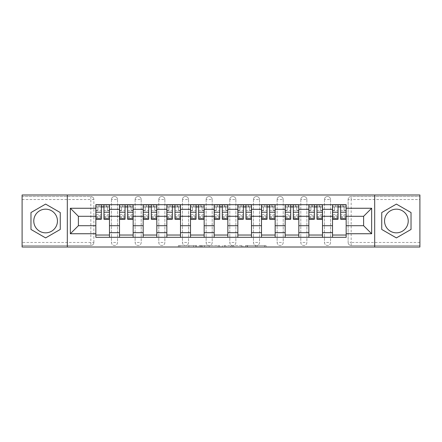 <?xml version="1.0" encoding="UTF-8"?>
<svg xmlns="http://www.w3.org/2000/svg" width="442" height="442" viewBox="0 0 442 442"><rect width="100%" height="100%" fill="white"/><g stroke="black" fill="none" stroke-linecap="round" stroke-linejoin="round"><path stroke-width="0.33" stroke-dasharray="2.21 1.66" d="M196.729 247.017L179.861 247.017L196.729 247.017L196.729 245.503L188.872 245.503L188.872 247.017L188.872 245.503L196.729 245.503L196.729 247.017L196.729 245.503L188.872 245.503L188.872 247.017L188.872 245.503L196.729 245.503L179.861 245.503L196.729 245.503M324.472 199.53A3.033 3.033 0 0 1 327.505 196.497A3.033 3.033 0 0 1 330.539 199.53A3.033 3.033 0 0 0 327.505 196.497A3.033 3.033 0 0 0 324.472 199.53L324.472 242.47A3.033 3.033 0 0 0 327.505 245.503A3.033 3.033 0 0 0 330.539 242.47L330.539 199.53A3.033 3.033 0 0 0 327.505 196.497A3.033 3.033 0 0 0 324.472 199.53L324.472 242.47A3.033 3.033 0 0 0 327.505 245.503A3.033 3.033 0 0 0 330.539 242.47L330.539 199.53L324.472 199.53M300.803 199.53A3.033 3.033 0 0 1 303.836 196.497A3.033 3.033 0 0 1 306.87 199.53A3.033 3.033 0 0 0 303.836 196.497A3.033 3.033 0 0 0 300.803 199.53L300.803 242.47A3.033 3.033 0 0 0 303.836 245.503A3.033 3.033 0 0 0 306.87 242.47L306.87 199.53A3.033 3.033 0 0 0 303.836 196.497A3.033 3.033 0 0 0 300.803 199.53L300.803 242.47A3.033 3.033 0 0 0 303.836 245.503A3.033 3.033 0 0 0 306.87 242.47L306.87 199.53L300.803 199.53M277.134 199.53A3.033 3.033 0 0 1 280.167 196.497A3.033 3.033 0 0 1 283.206 199.53A3.033 3.033 0 0 0 280.167 196.497A3.033 3.033 0 0 0 277.134 199.53L277.134 242.47A3.033 3.033 0 0 0 280.167 245.503A3.033 3.033 0 0 0 283.206 242.47L283.206 199.53A3.033 3.033 0 0 0 280.167 196.497A3.033 3.033 0 0 0 277.134 199.53L277.134 242.47A3.033 3.033 0 0 0 280.167 245.503A3.033 3.033 0 0 0 283.206 242.47L283.206 199.53L277.134 199.53M253.465 199.53A3.033 3.033 0 0 1 256.504 196.497A3.033 3.033 0 0 1 259.537 199.53A3.033 3.033 0 0 0 256.504 196.497A3.033 3.033 0 0 0 253.465 199.53L253.465 242.47A3.033 3.033 0 0 0 256.504 245.503A3.033 3.033 0 0 0 259.537 242.47L259.537 199.53A3.033 3.033 0 0 0 256.504 196.497A3.033 3.033 0 0 0 253.465 199.53L253.465 242.47A3.033 3.033 0 0 0 256.504 245.503A3.033 3.033 0 0 0 259.537 242.47L259.537 199.53L253.465 199.53M229.801 199.53A3.033 3.033 0 0 1 232.835 196.497A3.033 3.033 0 0 1 235.868 199.53A3.033 3.033 0 0 0 232.835 196.497A3.033 3.033 0 0 0 229.801 199.53L229.801 242.47A3.033 3.033 0 0 0 232.835 245.503A3.033 3.033 0 0 0 235.868 242.47L235.868 199.53A3.033 3.033 0 0 0 232.835 196.497A3.033 3.033 0 0 0 229.801 199.53L229.801 242.47A3.033 3.033 0 0 0 232.835 245.503A3.033 3.033 0 0 0 235.868 242.47L235.868 199.53L229.801 199.53M206.132 199.53A3.033 3.033 0 0 1 209.165 196.497A3.033 3.033 0 0 1 212.199 199.53A3.033 3.033 0 0 0 209.165 196.497A3.033 3.033 0 0 0 206.132 199.53L206.132 242.47A3.033 3.033 0 0 0 209.165 245.503A3.033 3.033 0 0 0 212.199 242.47L212.199 199.53A3.033 3.033 0 0 0 209.165 196.497A3.033 3.033 0 0 0 206.132 199.53L206.132 242.47A3.033 3.033 0 0 0 209.165 245.503A3.033 3.033 0 0 0 212.199 242.47L212.199 199.53L206.132 199.53M182.463 199.53A3.033 3.033 0 0 1 185.496 196.497A3.033 3.033 0 0 1 188.535 199.53A3.033 3.033 0 0 0 185.496 196.497A3.033 3.033 0 0 0 182.463 199.53L182.463 242.47A3.033 3.033 0 0 0 185.496 245.503A3.033 3.033 0 0 0 188.535 242.47L188.535 199.53A3.033 3.033 0 0 0 185.496 196.497A3.033 3.033 0 0 0 182.463 199.53L182.463 242.47A3.033 3.033 0 0 0 185.496 245.503A3.033 3.033 0 0 0 188.535 242.47L188.535 199.53L182.463 199.53M158.794 199.53A3.033 3.033 0 0 1 161.833 196.497A3.033 3.033 0 0 1 164.866 199.53A3.033 3.033 0 0 0 161.833 196.497A3.033 3.033 0 0 0 158.794 199.53L158.794 242.47A3.033 3.033 0 0 0 161.833 245.503A3.033 3.033 0 0 0 164.866 242.47L164.866 199.53A3.033 3.033 0 0 0 161.833 196.497A3.033 3.033 0 0 0 158.794 199.53L158.794 242.47A3.033 3.033 0 0 0 161.833 245.503A3.033 3.033 0 0 0 164.866 242.47L164.866 199.53L158.794 199.53M135.13 199.53A3.033 3.033 0 0 1 138.164 196.497A3.033 3.033 0 0 1 141.197 199.53A3.033 3.033 0 0 0 138.164 196.497A3.033 3.033 0 0 0 135.13 199.53L135.13 242.47A3.033 3.033 0 0 0 138.164 245.503A3.033 3.033 0 0 0 141.197 242.47L141.197 199.53A3.033 3.033 0 0 0 138.164 196.497A3.033 3.033 0 0 0 135.13 199.53L135.13 242.47A3.033 3.033 0 0 0 138.164 245.503A3.033 3.033 0 0 0 141.197 242.47L141.197 199.53L135.13 199.53M111.461 199.53A3.033 3.033 0 0 1 114.495 196.497A3.033 3.033 0 0 1 117.528 199.53A3.033 3.033 0 0 0 114.495 196.497A3.033 3.033 0 0 0 111.461 199.53L111.461 242.47A3.033 3.033 0 0 0 114.495 245.503A3.033 3.033 0 0 0 117.528 242.47L117.528 199.53A3.033 3.033 0 0 0 114.495 196.497A3.033 3.033 0 0 0 111.461 199.53L111.461 242.47A3.033 3.033 0 0 0 114.495 245.503A3.033 3.033 0 0 0 117.528 242.47L117.528 199.53L111.461 199.53M45.614 232.835A11.835 11.835 0 0 1 33.78 221A11.835 11.835 0 0 1 45.614 209.165A11.835 11.835 0 0 1 57.449 221A11.835 11.835 0 0 1 45.614 232.835M396.386 232.835A11.835 11.835 0 0 1 384.551 221A11.835 11.835 0 0 1 396.386 209.165A11.835 11.835 0 0 1 408.22 221A11.835 11.835 0 0 1 396.386 232.835M264.52 247.017L246.951 247.017L264.52 247.017L264.52 245.503L257.001 245.503L266.012 245.503L266.012 247.017L266.012 245.503L246.951 245.503L266.012 245.503L266.012 247.017L266.012 245.503L264.52 245.503L264.52 247.017M255.515 247.017L247.548 247.017L255.515 247.017L255.515 245.503L257.001 245.503L255.515 245.503L255.515 247.017L255.515 245.503L247.548 245.503L247.548 247.017L247.548 245.503L255.515 245.503L255.515 247.017M245.459 247.017L246.951 247.017L245.459 247.017L245.459 245.503L246.951 245.503L245.459 245.503L245.459 247.017M178.369 247.017L179.861 247.017L178.369 247.017L178.369 245.503L179.861 245.503L178.369 245.503L178.369 247.017M419.9 242.47L351.175 242.47L351.175 245.503L419.9 245.503L419.9 247.017L22.1 247.017L22.1 245.503L90.825 245.503A3.033 3.033 0 0 0 93.864 242.47L93.864 199.53A3.033 3.033 0 0 0 90.825 196.497A3.033 3.033 0 0 1 93.864 199.53A3.033 3.033 0 0 0 90.825 196.497L22.1 196.497L22.1 194.983L419.9 194.983L419.9 196.497L351.175 196.497A3.033 3.033 0 0 0 348.136 199.53L348.136 242.47A3.033 3.033 0 0 0 351.175 245.503A3.033 3.033 0 0 1 348.136 242.47A3.033 3.033 0 0 0 351.175 245.503L419.9 245.503L419.9 196.497L351.175 196.497A3.033 3.033 0 0 0 348.136 199.53L348.136 242.47L351.175 242.47L351.175 199.53L419.9 199.53M219.696 247.017L218.21 247.017L219.696 247.017L219.696 245.503L219.696 247.017M200.635 247.017L218.21 247.017L199.149 247.017L200.635 247.017L200.635 245.503L219.696 245.503L199.149 245.503L199.149 247.017L199.149 245.503L200.635 245.503L200.635 247.017M223.79 247.017L242.851 247.017L222.304 247.017L223.79 247.017L223.79 245.503L242.851 245.503L242.851 247.017L242.851 245.503L233.846 245.503L233.846 247.017M93.864 242.47L93.864 199.53L90.825 199.53L90.825 242.47L22.1 242.47L22.1 245.503L90.825 245.503A3.033 3.033 0 0 0 93.864 242.47A3.033 3.033 0 0 1 90.825 245.503L90.825 242.47L93.864 242.47M22.1 199.53L90.825 199.53L90.825 196.497L22.1 196.497L22.1 242.47M332.511 204.69L346.163 204.69L346.163 206.966L332.511 206.966L332.511 204.69L322.5 204.69L322.5 206.966L308.842 206.966L308.842 204.69L298.831 204.69L298.831 206.966L285.178 206.966L285.178 204.69L275.162 204.69L275.162 206.966L261.509 206.966L261.509 204.69L251.492 204.69L251.492 206.966L237.84 206.966L237.84 204.69L227.829 204.69L227.829 206.966L214.171 206.966L214.171 204.69L204.16 204.69L204.16 206.966L190.508 206.966L190.508 204.69L180.491 204.69L180.491 206.966L166.838 206.966L166.838 204.69L156.822 204.69L156.822 206.966L143.169 206.966L143.169 204.69L133.158 204.69L133.158 206.966L119.5 206.966L119.5 204.69L109.489 204.69L109.489 206.966L95.837 206.966L95.837 235.033L109.489 235.033L109.489 206.966M109.489 235.033L109.489 237.31L119.5 237.31L119.5 235.033L133.158 235.033L133.158 206.966M119.5 206.966L119.5 235.033M133.158 235.033L133.158 237.31L143.169 237.31L143.169 235.033L156.822 235.033L156.822 206.966M143.169 206.966L143.169 235.033M156.822 235.033L156.822 237.31L166.838 237.31L166.838 235.033L180.491 235.033L180.491 206.966M166.838 206.966L166.838 235.033M180.491 235.033L180.491 237.31L190.508 237.31L190.508 235.033L204.16 235.033L204.16 206.966M190.508 206.966L190.508 235.033M204.16 235.033L204.16 237.31L214.171 237.31L214.171 235.033L227.829 235.033L227.829 206.966M214.171 206.966L214.171 235.033M227.829 235.033L227.829 237.31L237.84 237.31L237.84 235.033L251.492 235.033L251.492 206.966M237.84 206.966L237.84 235.033M251.492 235.033L251.492 237.31L261.509 237.31L261.509 235.033L275.162 235.033L275.162 206.966M261.509 206.966L261.509 235.033M275.162 235.033L275.162 237.31L285.178 237.31L285.178 235.033L298.831 235.033L298.831 206.966M285.178 206.966L285.178 235.033M298.831 235.033L298.831 237.31L308.842 237.31L308.842 235.033L322.5 235.033L322.5 206.966M308.842 206.966L308.842 235.033M322.5 235.033L322.5 237.31L332.511 237.31L332.511 235.033L346.163 235.033L346.163 206.966M332.511 206.966L332.511 235.033M322.5 225.702L332.511 225.702M298.831 225.702L308.842 225.702M275.162 225.702L285.178 225.702M251.492 225.702L261.509 225.702M227.829 225.702L237.84 225.702M204.16 225.702L214.171 225.702M180.491 225.702L190.508 225.702M156.822 225.702L166.838 225.702M133.158 225.702L143.169 225.702M109.489 225.702L119.5 225.702M332.511 216.298L322.5 216.298M308.842 216.298L298.831 216.298M285.178 216.298L275.162 216.298M261.509 216.298L251.492 216.298M237.84 216.298L227.829 216.298M214.171 216.298L204.16 216.298M190.508 216.298L180.491 216.298M166.838 216.298L156.822 216.298M143.169 216.298L133.158 216.298M119.5 216.298L109.489 216.298M95.837 216.298L78.389 216.298L78.389 225.702L95.837 225.702M67.311 247.017L67.311 194.983M374.689 247.017L374.689 194.983M346.163 225.702L363.611 225.702L363.611 216.298L346.163 216.298M109.489 237.31L95.837 237.31L95.837 235.033M95.837 206.966L95.837 204.69L109.489 204.69M119.5 204.69L133.158 204.69M143.169 204.69L156.822 204.69M166.838 204.69L180.491 204.69M190.508 204.69L204.16 204.69M214.171 204.69L227.829 204.69M237.84 204.69L251.492 204.69M261.509 204.69L275.162 204.69M285.178 204.69L298.831 204.69M308.842 204.69L322.5 204.69M346.163 235.033L346.163 237.31L332.511 237.31M322.5 237.31L308.842 237.31M298.831 237.31L285.178 237.31M275.162 237.31L261.509 237.31M251.492 237.31L237.84 237.31M227.829 237.31L214.171 237.31M204.16 237.31L190.508 237.31M180.491 237.31L166.838 237.31M156.822 237.31L143.169 237.31M133.158 237.31L119.5 237.31M95.908 206.966L101.373 206.966M103.953 206.966L109.412 206.966M330.539 242.47A3.033 3.033 0 0 1 327.505 245.503A3.033 3.033 0 0 1 324.472 242.47L330.539 242.47M306.87 242.47A3.033 3.033 0 0 1 303.836 245.503A3.033 3.033 0 0 1 300.803 242.47L306.87 242.47M283.206 242.47A3.033 3.033 0 0 1 280.167 245.503A3.033 3.033 0 0 1 277.134 242.47L283.206 242.47M259.537 242.47A3.033 3.033 0 0 1 256.504 245.503A3.033 3.033 0 0 1 253.465 242.47L259.537 242.47M235.868 242.47A3.033 3.033 0 0 1 232.835 245.503A3.033 3.033 0 0 1 229.801 242.47L235.868 242.47M212.199 242.47A3.033 3.033 0 0 1 209.165 245.503A3.033 3.033 0 0 1 206.132 242.47L212.199 242.47M188.535 242.47A3.033 3.033 0 0 1 185.496 245.503A3.033 3.033 0 0 1 182.463 242.47L188.535 242.47M164.866 242.47A3.033 3.033 0 0 1 161.833 245.503A3.033 3.033 0 0 1 158.794 242.47L164.866 242.47M141.197 242.47A3.033 3.033 0 0 1 138.164 245.503A3.033 3.033 0 0 1 135.13 242.47L141.197 242.47M117.528 242.47A3.033 3.033 0 0 1 114.495 245.503A3.033 3.033 0 0 1 111.461 242.47L117.528 242.47M119.578 206.966L125.042 206.966M127.616 206.966L133.081 206.966M143.247 206.966L148.705 206.966M151.286 206.966L156.75 206.966M166.916 206.966L172.374 206.966M174.955 206.966L180.413 206.966M190.579 206.966L196.044 206.966M198.624 206.966L204.082 206.966M214.248 206.966L219.713 206.966M222.287 206.966L227.752 206.966M237.918 206.966L243.376 206.966M245.956 206.966L251.421 206.966M261.587 206.966L267.045 206.966M269.626 206.966L275.084 206.966M285.25 206.966L290.714 206.966M293.295 206.966L298.753 206.966M308.919 206.966L314.384 206.966M316.958 206.966L322.422 206.966M332.588 206.966L338.047 206.966M340.627 206.966L346.092 206.966M60.256 212.547L45.614 204.093L30.973 212.547L30.973 229.453L45.614 237.907L60.256 229.453L60.256 212.547M411.027 212.547L396.386 204.093L381.744 212.547L381.744 229.453L396.386 237.907L411.027 229.453L411.027 212.547M202.276 247.017L204.431 247.017L202.276 247.017L202.276 245.503L201.232 245.503L201.232 247.017L201.232 245.503L204.431 245.503L202.276 245.503L202.276 247.017M204.431 247.017L209.199 247.017L204.431 247.017L204.431 245.503L209.199 245.503L209.199 247.017L209.199 245.503L204.431 245.503L204.431 247.017M223.79 245.503L232.354 245.503L232.354 247.017L232.354 245.503L230.868 245.503L232.354 245.503L232.354 247.017L232.354 245.503L233.846 245.503M224.387 245.503L224.387 247.017L224.387 245.503M222.304 245.503L222.304 247.017L222.304 245.503M106.152 204.845L106.378 206.812L106.378 204.845L106.152 206.812L95.908 206.812L95.908 210.607L97.881 210.607L97.881 206.812L95.908 206.812L101.373 206.812L101.373 204.845L103.953 204.845L103.953 206.812L109.412 206.812L107.439 206.812L109.412 206.812L109.412 219.254M107.439 206.812L107.439 210.607L109.412 210.607L107.439 210.607L107.439 206.812L109.412 206.812L109.412 204.845M109.412 214.585L103.953 214.585L103.953 217.282L103.953 206.812M103.953 214.585L103.953 215.812L109.412 215.812M103.953 215.812L103.953 219.254M95.908 204.845L95.908 210.607L97.881 210.607L97.881 206.812L95.908 206.812L95.908 217.282L95.908 214.585L101.373 214.585L101.373 217.282L101.373 206.812M101.373 214.585L101.373 219.254M95.908 214.585L95.908 215.812L101.373 215.812M95.908 215.812L95.908 219.254M99.174 204.845L98.942 206.812M129.821 204.845L130.047 206.812L130.047 204.845L129.821 206.812L119.578 206.812L119.578 210.607L121.55 210.607L121.55 206.812L119.578 206.812L125.042 206.812L125.042 204.845L127.616 204.845L127.616 206.812L133.081 206.812L131.108 206.812L133.081 206.812L133.081 219.254M131.108 206.812L131.108 210.607L133.081 210.607L131.108 210.607L131.108 206.812L133.081 206.812L133.081 204.845M133.081 214.585L127.616 214.585L127.616 217.282L127.616 206.812M127.616 214.585L127.616 215.812L133.081 215.812M127.616 215.812L127.616 219.254M119.578 204.845L119.578 210.607L121.55 210.607L121.55 206.812L119.578 206.812L119.578 217.282L119.578 214.585L125.042 214.585L125.042 217.282L125.042 206.812M125.042 214.585L125.042 219.254M119.578 214.585L119.578 215.812L125.042 215.812M119.578 215.812L119.578 219.254M122.837 204.845L122.611 206.812M153.484 204.845L153.717 206.812L153.717 204.845L153.484 206.812L143.247 206.812L143.247 210.607L145.219 210.607L145.219 206.812L143.247 206.812L148.705 206.812L148.705 204.845L151.286 204.845L151.286 206.812L156.75 206.812L154.777 206.812L156.75 206.812L156.75 219.254M154.777 206.812L154.777 210.607L156.75 210.607L154.777 210.607L154.777 206.812L156.75 206.812L156.75 204.845M156.75 214.585L151.286 214.585L151.286 217.282L151.286 206.812M151.286 214.585L151.286 215.812L156.75 215.812M151.286 215.812L151.286 219.254M143.247 204.845L143.247 210.607L145.219 210.607L145.219 206.812L143.247 206.812L143.247 217.282L143.247 214.585L148.705 214.585L148.705 217.282L148.705 206.812M148.705 214.585L148.705 219.254M143.247 214.585L143.247 215.812L148.705 215.812M143.247 215.812L143.247 219.254M146.506 204.845L146.28 206.812M177.154 204.845L177.38 206.812L177.38 204.845L177.154 206.812L166.916 206.812L166.916 210.607L168.888 210.607L168.888 206.812L166.916 206.812L172.374 206.812L172.374 204.845L174.955 204.845L174.955 206.812L180.413 206.812L178.441 206.812L180.413 206.812L180.413 219.254M178.441 206.812L178.441 210.607L180.413 210.607L178.441 210.607L178.441 206.812L180.413 206.812L180.413 204.845M180.413 214.585L174.955 214.585L174.955 217.282L174.955 206.812M174.955 214.585L174.955 215.812L180.413 215.812M174.955 215.812L174.955 219.254M166.916 204.845L166.916 210.607L168.888 210.607L168.888 206.812L166.916 206.812L166.916 217.282L166.916 214.585L172.374 214.585L172.374 217.282L172.374 206.812M172.374 214.585L172.374 219.254M166.916 214.585L166.916 215.812L172.374 215.812M166.916 215.812L166.916 219.254M170.176 204.845L169.949 206.812M200.823 204.845L201.049 206.812L201.049 204.845L200.823 206.812L190.579 206.812L190.579 210.607L192.552 210.607L192.552 206.812L190.579 206.812L196.044 206.812L196.044 204.845L198.624 204.845L198.624 206.812L204.082 206.812L202.11 206.812L204.082 206.812L204.082 219.254M202.11 206.812L202.11 210.607L204.082 210.607L202.11 210.607L202.11 206.812L204.082 206.812L204.082 204.845M204.082 214.585L198.624 214.585L198.624 217.282L198.624 206.812M198.624 214.585L198.624 215.812L204.082 215.812M198.624 215.812L198.624 219.254M190.579 204.845L190.579 210.607L192.552 210.607L192.552 206.812L190.579 206.812L190.579 217.282L190.579 214.585L196.044 214.585L196.044 217.282L196.044 206.812M196.044 214.585L196.044 219.254M190.579 214.585L190.579 215.812L196.044 215.812M190.579 215.812L190.579 219.254M193.845 204.845L193.613 206.812M224.492 204.845L224.718 206.812L224.718 204.845L224.492 206.812L214.248 206.812L214.248 210.607L216.221 210.607L216.221 206.812L214.248 206.812L219.713 206.812L219.713 204.845L222.287 204.845L222.287 206.812L227.752 206.812L225.779 206.812L227.752 206.812L227.752 219.254M225.779 206.812L225.779 210.607L227.752 210.607L225.779 210.607L225.779 206.812L227.752 206.812L227.752 204.845M227.752 214.585L222.287 214.585L222.287 217.282L222.287 206.812M222.287 214.585L222.287 215.812L227.752 215.812M222.287 215.812L222.287 219.254M214.248 204.845L214.248 210.607L216.221 210.607L216.221 206.812L214.248 206.812L214.248 217.282L214.248 214.585L219.713 214.585L219.713 217.282L219.713 206.812M219.713 214.585L219.713 219.254M214.248 214.585L214.248 215.812L219.713 215.812M214.248 215.812L214.248 219.254M217.508 204.845L217.282 206.812M248.155 204.845L248.387 206.812L248.387 204.845L248.155 206.812L237.918 206.812L237.918 210.607L239.89 210.607L239.89 206.812L237.918 206.812L243.376 206.812L243.376 204.845L245.956 204.845L245.956 206.812L251.421 206.812L249.448 206.812L251.421 206.812L251.421 219.254M249.448 206.812L249.448 210.607L251.421 210.607L249.448 210.607L249.448 206.812L251.421 206.812L251.421 204.845M251.421 214.585L245.956 214.585L245.956 217.282L245.956 206.812M245.956 214.585L245.956 215.812L251.421 215.812M245.956 215.812L245.956 219.254M237.918 204.845L237.918 210.607L239.89 210.607L239.89 206.812L237.918 206.812L237.918 217.282L237.918 214.585L243.376 214.585L243.376 217.282L243.376 206.812M243.376 214.585L243.376 219.254M237.918 214.585L237.918 215.812L243.376 215.812M237.918 215.812L237.918 219.254M241.177 204.845L240.951 206.812M271.824 204.845L272.051 206.812L272.051 204.845L271.824 206.812L261.587 206.812L261.587 210.607L263.559 210.607L263.559 206.812L261.587 206.812L267.045 206.812L267.045 204.845L269.626 204.845L269.626 206.812L275.084 206.812L273.112 206.812L275.084 206.812L275.084 219.254M273.112 206.812L273.112 210.607L275.084 210.607L273.112 210.607L273.112 206.812L275.084 206.812L275.084 204.845M275.084 214.585L269.626 214.585L269.626 217.282L269.626 206.812M269.626 214.585L269.626 215.812L275.084 215.812M269.626 215.812L269.626 219.254M261.587 204.845L261.587 210.607L263.559 210.607L263.559 206.812L261.587 206.812L261.587 217.282L261.587 214.585L267.045 214.585L267.045 217.282L267.045 206.812M267.045 214.585L267.045 219.254M261.587 214.585L261.587 215.812L267.045 215.812M261.587 215.812L261.587 219.254M264.846 204.845L264.62 206.812M295.494 204.845L295.72 206.812L295.72 204.845L295.494 206.812L285.25 206.812L285.25 210.607L287.223 210.607L287.223 206.812L285.25 206.812L290.714 206.812L290.714 204.845L293.295 204.845L293.295 206.812L298.753 206.812L296.781 206.812L298.753 206.812L298.753 219.254M296.781 206.812L296.781 210.607L298.753 210.607L296.781 210.607L296.781 206.812L298.753 206.812L298.753 204.845M298.753 214.585L293.295 214.585L293.295 217.282L293.295 206.812M293.295 214.585L293.295 215.812L298.753 215.812M293.295 215.812L293.295 219.254M288.516 204.845L288.516 206.812L288.516 204.845L285.25 204.845L285.25 210.607L287.223 210.607L287.223 206.812L285.25 206.812L285.25 217.282L285.25 214.585L290.714 214.585L290.714 217.282L290.714 206.812M290.714 214.585L290.714 219.254M285.25 214.585L285.25 215.812L290.714 215.812M285.25 215.812L285.25 219.254M319.163 204.845L319.389 206.812L319.389 204.845L319.163 206.812L308.919 206.812L308.919 210.607L310.892 210.607L310.892 206.812L308.919 206.812L314.384 206.812L314.384 204.845L316.958 204.845L316.958 206.812L322.422 206.812L320.45 206.812L322.422 206.812L322.422 219.254M320.45 206.812L320.45 210.607L322.422 210.607L320.45 210.607L320.45 206.812L322.422 206.812L322.422 204.845M322.422 214.585L316.958 214.585L316.958 217.282L316.958 206.812M316.958 214.585L316.958 215.812L322.422 215.812M316.958 215.812L316.958 219.254M312.179 204.845L312.179 206.812L312.179 204.845L308.919 204.845L308.919 210.607L310.892 210.607L310.892 206.812L308.919 206.812L308.919 217.282L308.919 214.585L314.384 214.585L314.384 217.282L314.384 206.812M314.384 214.585L314.384 219.254M308.919 214.585L308.919 215.812L314.384 215.812M308.919 215.812L308.919 219.254M342.826 204.845L343.058 206.812L343.058 204.845L342.826 206.812L332.588 206.812L332.588 210.607L334.561 210.607L334.561 206.812L332.588 206.812L338.047 206.812L338.047 204.845L340.627 204.845L340.627 206.812L346.092 206.812L344.119 206.812L346.092 206.812L346.092 219.254M344.119 206.812L344.119 210.607L346.092 210.607L344.119 210.607L344.119 206.812L346.092 206.812L346.092 204.845M346.092 214.585L340.627 214.585L340.627 217.282L340.627 206.812M340.627 214.585L340.627 215.812L346.092 215.812M340.627 215.812L340.627 219.254M332.588 204.845L332.588 210.607L334.561 210.607L334.561 206.812L332.588 206.812L332.588 217.282L332.588 214.585L338.047 214.585L338.047 217.282L338.047 206.812M338.047 214.585L338.047 219.254M332.588 214.585L332.588 215.812L338.047 215.812M332.588 215.812L332.588 219.254M335.848 204.845L335.622 206.812M195.684 245.503L195.684 247.017L195.684 245.503M351.175 196.497A3.033 3.033 0 0 0 348.136 199.53L351.175 199.53L351.175 196.497M193.635 245.503L193.635 247.017L193.635 245.503M179.861 245.503L179.861 247.017L179.861 245.503M218.21 245.503L218.21 247.017L218.21 245.503M241.365 245.503L241.365 247.017L241.365 245.503M230.868 245.503L230.868 247.017L230.868 245.503M225.879 245.503L225.879 247.017L225.879 245.503M257.001 245.503L257.001 247.017L257.001 245.503M246.951 245.503L246.951 247.017L246.951 245.503M103.953 210.353L109.412 210.353M103.953 216.873L109.412 216.873M95.908 210.353L101.373 210.353M95.908 216.873L101.373 216.873M127.616 210.353L133.081 210.353M127.616 216.873L133.081 216.873M119.578 210.353L125.042 210.353M119.578 216.873L125.042 216.873M151.286 210.353L156.75 210.353M151.286 216.873L156.75 216.873M143.247 210.353L148.705 210.353M143.247 216.873L148.705 216.873M174.955 210.353L180.413 210.353M174.955 216.873L180.413 216.873M166.916 210.353L172.374 210.353M166.916 216.873L172.374 216.873M198.624 210.353L204.082 210.353M198.624 216.873L204.082 216.873M190.579 210.353L196.044 210.353M190.579 216.873L196.044 216.873M222.287 210.353L227.752 210.353M222.287 216.873L227.752 216.873M214.248 210.353L219.713 210.353M214.248 216.873L219.713 216.873M245.956 210.353L251.421 210.353M245.956 216.873L251.421 216.873M237.918 210.353L243.376 210.353M237.918 216.873L243.376 216.873M269.626 210.353L275.084 210.353M269.626 216.873L275.084 216.873M261.587 210.353L267.045 210.353M261.587 216.873L267.045 216.873M293.295 210.353L298.753 210.353M293.295 216.873L298.753 216.873M285.25 210.353L290.714 210.353M285.25 216.873L290.714 216.873M288.283 204.845L288.283 206.812M316.958 210.353L322.422 210.353M316.958 216.873L322.422 216.873M308.919 210.353L314.384 210.353M308.919 216.873L314.384 216.873M311.953 204.845L311.953 206.812M340.627 210.353L346.092 210.353M340.627 216.873L346.092 216.873M332.588 210.353L338.047 210.353M332.588 216.873L338.047 216.873M103.953 217.282L109.412 217.282M95.908 217.282L101.373 217.282M127.616 217.282L133.081 217.282M119.578 217.282L125.042 217.282M151.286 217.282L156.75 217.282M143.247 217.282L148.705 217.282M174.955 217.282L180.413 217.282M166.916 217.282L172.374 217.282M198.624 217.282L204.082 217.282M190.579 217.282L196.044 217.282M222.287 217.282L227.752 217.282M214.248 217.282L219.713 217.282M245.956 217.282L251.421 217.282M237.918 217.282L243.376 217.282M269.626 217.282L275.084 217.282M261.587 217.282L267.045 217.282M293.295 217.282L298.753 217.282M285.25 217.282L290.714 217.282M316.958 217.282L322.422 217.282M308.919 217.282L314.384 217.282M340.627 217.282L346.092 217.282M332.588 217.282L338.047 217.282"/><path stroke-width="0.66" d="M45.614 232.835A11.835 11.835 0 0 1 33.78 221A11.835 11.835 0 0 1 45.614 209.165A11.835 11.835 0 0 1 57.449 221A11.835 11.835 0 0 1 45.614 232.835M396.386 232.835A11.835 11.835 0 0 1 384.551 221A11.835 11.835 0 0 1 396.386 209.165A11.835 11.835 0 0 1 408.22 221A11.835 11.835 0 0 1 396.386 232.835M374.689 247.017L419.9 247.017L419.9 194.983L22.1 194.983L22.1 247.017L374.689 247.017L374.689 194.983M119.5 237.31L119.5 209.32L109.489 209.32L109.489 237.31M109.489 209.32L109.489 204.69M119.5 209.32L119.5 204.69M133.158 204.69L133.158 237.31M143.169 237.31L143.169 204.69M156.822 204.69L156.822 237.31M166.838 237.31L166.838 204.69M180.491 204.69L180.491 237.31M190.508 237.31L190.508 204.69M204.16 204.69L204.16 237.31M214.171 237.31L214.171 204.69M227.829 204.69L227.829 237.31M237.84 237.31L237.84 204.69M251.492 204.69L251.492 237.31M261.509 237.31L261.509 204.69M275.162 204.69L275.162 237.31M285.178 237.31L285.178 204.69M298.831 204.69L298.831 237.31M308.842 237.31L308.842 204.69M322.5 204.69L322.5 237.31M332.511 237.31L332.511 204.69M332.511 225.702L322.5 225.702M308.842 225.702L298.831 225.702M285.178 225.702L275.162 225.702M261.509 225.702L251.492 225.702M237.84 225.702L227.829 225.702M214.171 225.702L204.16 225.702M190.508 225.702L180.491 225.702M166.838 225.702L156.822 225.702M143.169 225.702L133.158 225.702M119.5 225.702L109.489 225.702M332.511 216.298L322.5 216.298M308.842 216.298L298.831 216.298M285.178 216.298L275.162 216.298M261.509 216.298L251.492 216.298M237.84 216.298L227.829 216.298M214.171 216.298L204.16 216.298M190.508 216.298L180.491 216.298M166.838 216.298L156.822 216.298M143.169 216.298L133.158 216.298M119.5 216.298L109.489 216.298M78.389 225.702L95.837 225.702L95.837 216.298L78.389 216.298L78.389 225.702L70.344 233.746L70.344 208.254L95.837 208.254L95.837 216.298M346.163 216.298L346.163 225.702L363.611 225.702L363.611 216.298L346.163 216.298L346.163 204.69L95.837 204.69L95.837 208.254M346.163 208.254L371.656 208.254L371.656 233.746L346.163 233.746L346.163 225.702M95.837 225.702L95.837 237.31L346.163 237.31L346.163 233.746M95.837 233.746L70.344 233.746M67.311 247.017L67.311 194.983M60.256 212.547L45.614 204.093L30.973 212.547L30.973 229.453L45.614 237.907L60.256 229.453L60.256 212.547M411.027 212.547L396.386 204.093L381.744 212.547L381.744 229.453L396.386 237.907L411.027 229.453L411.027 212.547M109.489 235.033L95.837 235.033M101.373 206.966L103.953 206.966M133.158 235.033L119.5 235.033M125.042 206.966L127.616 206.966M156.822 235.033L143.169 235.033M148.705 206.966L151.286 206.966M180.491 235.033L166.838 235.033M172.374 206.966L174.955 206.966M204.16 235.033L190.508 235.033M196.044 206.966L198.624 206.966M227.829 235.033L214.171 235.033M219.713 206.966L222.287 206.966M251.492 235.033L237.84 235.033M243.376 206.966L245.956 206.966M275.162 235.033L261.509 235.033M267.045 206.966L269.626 206.966M298.831 235.033L285.178 235.033M290.714 206.966L293.295 206.966M322.5 235.033L308.842 235.033M314.384 206.966L316.958 206.966M346.163 235.033L332.511 235.033M338.047 206.966L340.627 206.966M70.344 208.254L78.389 216.298M363.611 225.702L371.656 233.746M363.611 216.298L371.656 208.254M103.953 218.735L109.412 218.735L109.412 219.254L103.953 219.254L103.953 204.845L109.412 204.845L106.378 204.845M109.412 218.735L109.412 204.845M101.373 206.812L103.953 206.812M106.378 206.812L107.439 206.812M98.942 204.845L95.908 204.845L95.908 219.254L101.373 219.254L101.373 204.845L99.174 204.845M95.908 204.845L106.152 204.845M127.616 218.735L133.081 218.735L133.081 219.254L127.616 219.254L127.616 204.845L133.081 204.845L130.047 204.845M133.081 218.735L133.081 204.845M125.042 206.812L127.616 206.812M130.047 206.812L131.108 206.812M122.611 204.845L119.578 204.845L119.578 219.254L125.042 219.254L125.042 204.845L122.837 204.845M119.578 204.845L129.821 204.845M151.286 218.735L156.75 218.735L156.75 219.254L151.286 219.254L151.286 204.845L156.75 204.845L153.717 204.845M156.75 218.735L156.75 204.845M148.705 206.812L151.286 206.812M153.717 206.812L154.777 206.812M146.28 204.845L143.247 204.845L143.247 219.254L148.705 219.254L148.705 204.845L146.506 204.845M143.247 204.845L153.484 204.845M174.955 218.735L180.413 218.735L180.413 219.254L174.955 219.254L174.955 204.845L180.413 204.845L177.38 204.845M180.413 218.735L180.413 204.845M172.374 206.812L174.955 206.812M177.38 206.812L178.441 206.812M169.949 204.845L166.916 204.845L166.916 219.254L172.374 219.254L172.374 204.845L170.176 204.845M166.916 204.845L177.154 204.845M198.624 218.735L204.082 218.735L204.082 219.254L198.624 219.254L198.624 204.845L204.082 204.845L201.049 204.845M204.082 218.735L204.082 204.845M196.044 206.812L198.624 206.812M201.049 206.812L202.11 206.812M193.613 204.845L190.579 204.845L190.579 219.254L196.044 219.254L196.044 204.845L193.845 204.845M190.579 204.845L200.823 204.845M222.287 218.735L227.752 218.735L227.752 219.254L222.287 219.254L222.287 204.845L227.752 204.845L224.718 204.845M227.752 218.735L227.752 204.845M219.713 206.812L222.287 206.812M224.718 206.812L225.779 206.812M217.282 204.845L214.248 204.845L214.248 219.254L219.713 219.254L219.713 204.845L217.508 204.845M214.248 204.845L224.492 204.845M245.956 218.735L251.421 218.735L251.421 219.254L245.956 219.254L245.956 204.845L251.421 204.845L248.387 204.845M251.421 218.735L251.421 204.845M243.376 206.812L245.956 206.812M248.387 206.812L249.448 206.812M240.951 204.845L237.918 204.845L237.918 219.254L243.376 219.254L243.376 204.845L241.177 204.845M237.918 204.845L248.155 204.845M269.626 218.735L275.084 218.735L275.084 219.254L269.626 219.254L269.626 204.845L275.084 204.845L272.051 204.845M275.084 218.735L275.084 204.845M267.045 206.812L269.626 206.812M272.051 206.812L273.112 206.812M264.62 204.845L261.587 204.845L261.587 219.254L267.045 219.254L267.045 204.845L264.846 204.845M261.587 204.845L271.824 204.845M293.295 218.735L298.753 218.735L298.753 219.254L293.295 219.254L293.295 204.845L298.753 204.845L295.72 204.845M298.753 218.735L298.753 204.845M290.714 206.812L293.295 206.812M295.72 206.812L296.781 206.812M295.494 204.845L285.25 204.845L285.25 219.254L290.714 219.254L290.714 204.845L288.516 204.845M316.958 218.735L322.422 218.735L322.422 219.254L316.958 219.254L316.958 204.845L322.422 204.845L319.389 204.845M322.422 218.735L322.422 204.845M314.384 206.812L316.958 206.812M319.389 206.812L320.45 206.812M319.163 204.845L308.919 204.845L308.919 219.254L314.384 219.254L314.384 204.845L312.179 204.845M340.627 218.735L346.092 218.735L346.092 219.254L340.627 219.254L340.627 204.845L346.092 204.845L343.058 204.845M346.092 218.735L346.092 204.845M338.047 206.812L340.627 206.812M343.058 206.812L344.119 206.812M335.622 204.845L332.588 204.845L332.588 219.254L338.047 219.254L338.047 204.845L335.848 204.845M332.588 204.845L342.826 204.845M308.842 209.32L298.831 209.32M285.178 209.32L275.162 209.32M261.509 209.32L251.492 209.32M237.84 209.32L227.829 209.32M214.171 209.32L204.16 209.32M190.508 209.32L180.491 209.32M166.838 209.32L156.822 209.32M143.169 209.32L133.158 209.32M332.511 209.32L322.5 209.32M308.842 232.68L298.831 232.68M285.178 232.68L275.162 232.68M261.509 232.68L251.492 232.68M237.84 232.68L227.829 232.68M214.171 232.68L204.16 232.68M190.508 232.68L180.491 232.68M166.838 232.68L156.822 232.68M143.169 232.68L133.158 232.68M119.5 232.68L109.489 232.68M332.511 232.68L322.5 232.68M103.953 212.21L109.412 212.21M95.908 218.735L101.373 218.735M95.908 212.21L101.373 212.21M127.616 212.21L133.081 212.21M119.578 218.735L125.042 218.735M119.578 212.21L125.042 212.21M151.286 212.21L156.75 212.21M143.247 218.735L148.705 218.735M143.247 212.21L148.705 212.21M174.955 212.21L180.413 212.21M166.916 218.735L172.374 218.735M166.916 212.21L172.374 212.21M198.624 212.21L204.082 212.21M190.579 218.735L196.044 218.735M190.579 212.21L196.044 212.21M222.287 212.21L227.752 212.21M214.248 218.735L219.713 218.735M214.248 212.21L219.713 212.21M245.956 212.21L251.421 212.21M237.918 218.735L243.376 218.735M237.918 212.21L243.376 212.21M269.626 212.21L275.084 212.21M261.587 218.735L267.045 218.735M261.587 212.21L267.045 212.21M293.295 212.21L298.753 212.21M285.25 218.735L290.714 218.735M285.25 212.21L290.714 212.21M316.958 212.21L322.422 212.21M308.919 218.735L314.384 218.735M308.919 212.21L314.384 212.21M340.627 212.21L346.092 212.21M332.588 218.735L338.047 218.735M332.588 212.21L338.047 212.21"/></g></svg>
